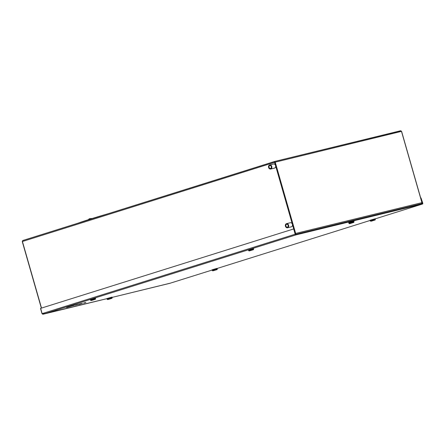 <?xml version="1.0" encoding="UTF-8"?>
<svg xmlns="http://www.w3.org/2000/svg" width="445" height="445" viewBox="0 0 445 445"><rect width="100%" height="100%" fill="white"/><g stroke="black" fill="none" stroke-linecap="round" stroke-linejoin="round"><path stroke-width="0.67" d="M275.444 165.229L274.615 162.33L275.221 162.158L274.593 161.485L274.615 162.33L22.35 241.513L22.984 240.445L22.584 240.717M41.352 308.129L22.256 241.529L22.956 240.456L274.493 161.574M274.643 161.474L400.862 130.813L401.485 131.364L421.921 202.647L421.66 203.454L420.998 203.804M400.383 130.808L400.7 130.78L400.383 130.808M22.984 240.445L274.571 161.496M295.547 234.382L295.664 233.441L421.921 202.647M295.052 233.614L295.664 233.441L275.221 162.158L401.485 131.364M82.503 303.301L80.801 303.846A13.639 0.428 -16 0 1 80.712 303.868L80.812 303.785A37.174 1.174 -16 0 1 81.007 303.724L82.503 303.318M67.134 307.184L74.059 305.203M74.12 305.209L66.967 307.272M67.356 307.284L74.66 305.103L67.356 307.284M73.953 305.342L74.604 305.098M77.224 304.463L75.422 305.042A11.208 0.356 -16 0 0 75.644 304.986L78.181 304.219M73.197 305.47L71.695 305.882A35.216 1.113 -16 0 1 72.057 305.787L72.429 305.687A13.522 0.428 164 0 1 72.663 305.626L73.197 305.47M72.674 305.648L71.172 306.06A10.202 0.323 -16 0 1 71.623 305.943A12.009 0.378 164 0 1 71.851 305.882A24.464 0.773 164 0 1 72.185 305.798L71.806 305.954A10.174 0.323 164 0 0 72.24 305.832L72.674 305.648M78.898 304.436L79.499 304.247L78.893 304.408M79.839 304.208L80.439 304.018L79.833 304.18M422.477 204.033A0.846 0.523 72.6 0 0 422.494 204.027L375.274 218.845L422.477 204.033L295.925 234.893L43.21 314.203L42.108 313.647L40.667 308.341L293.678 228.941L295.185 234.209A0.846 0.523 72.6 0 0 295.925 234.893M81.546 303.44L75.466 305.142L81.674 303.384M84.639 302.895L83.81 303.045A13.356 0.423 164 0 1 84.005 302.984L85.796 302.55A9.295 0.295 -16 0 0 85.896 302.522L84.633 302.884M422.494 204.027A0.846 0.523 72.6 0 0 422.75 203.098L420.987 197.892L422.372 203.621L295.808 234.493L293.678 228.941M42.575 314.137L106.922 298.662M42.731 314.198L43.21 314.203L42.731 314.198M169.762 283.337L212.076 270.059L169.734 283.343L112.168 297.382L169.556 283.337M420.987 197.892L420.686 197.986M81.018 303.751L80.79 303.807A13.639 0.428 -16 0 1 80.701 303.829L80.667 303.835M85.295 302.522L84.856 302.589M66.5 307.423L67.05 307.317M73.592 305.559L73.937 305.476M77.224 304.48L75.772 304.875M75.11 305.081L75.784 304.892M77.769 304.347L75.116 305.103M83.549 303.134L83.955 303.039M68.257 306.983L72.624 305.765M68.263 307.011L71.701 305.86M73.058 305.576L73.564 305.387M67.54 307.133L68.975 306.666A9.211 0.289 -16 0 1 69.198 306.594L70.8 306.127A11.092 0.35 -16 0 1 71.189 306.021L71.695 305.882M72.624 305.732L68.052 306.944M69.097 306.722L69.526 306.633A24.87 0.784 164 0 0 69.954 306.522L71.817 305.976A39.861 1.257 164 0 1 71.372 306.093L69.264 306.683A1120.043 35.322 -16 0 1 68.925 306.766L68.919 306.739A17.227 0.545 -16 0 1 69.097 306.677L69.381 306.588A157.029 4.951 -16 0 1 69.743 306.472L70.711 306.188M69.103 306.744L68.864 306.805A29.481 0.929 -16 0 1 68.508 306.9L68.519 306.855A10.763 0.339 -16 0 1 68.741 306.777L68.936 306.711A28.463 0.896 -16 0 1 69.22 306.616L70.432 306.243A18.028 0.567 -16 0 1 70.633 306.188L70.699 306.171M71.367 306.026L70.399 306.377M69.737 306.494L70.388 306.332M253.433 249.695L249.762 250.802L253.433 249.695L253.517 248.444L252.944 248.555L248.327 249.929L249.061 250.952L252.732 249.84L249.061 250.952M253.678 249.011L248.488 250.496M252.732 249.84L252.888 249.172M252.882 249.206L253.294 249.078L253.138 249.745M353.814 222.45L353.892 221.198L348.702 222.689L348.869 223.257L353.669 221.833L353.514 222.5L350.137 223.557L353.514 222.5M349.436 223.707L353.108 222.595L349.436 223.707L348.869 223.257M353.108 222.595L353.263 221.927M354.053 221.766L353.258 221.96M375.163 220.008L375.246 218.756L370.056 220.242L370.223 220.809L375.024 219.385L374.868 220.053L371.492 221.109L374.868 220.053M370.791 221.26L374.462 220.153L370.791 221.26L370.223 220.809M374.462 220.153L374.618 219.485M375.408 219.318L374.612 219.513M217.121 269.603L213.422 270.688L217.121 269.603L217.199 268.352L216.632 268.463L212.015 269.837L212.743 270.86L216.415 269.748L212.743 270.86M217.36 268.919L212.176 270.404M216.415 269.748L216.57 269.08M216.565 269.114L216.976 268.98L216.821 269.648M112.001 298.334L112.079 297.082L106.895 298.573L107.056 299.14L111.862 297.716L111.706 298.384L108.33 299.441L111.706 298.384M107.623 299.591L111.3 298.484L107.623 299.591L107.056 299.14M111.3 298.484L111.456 297.816M112.246 297.649L111.445 297.844M95.391 299.296L95.469 298.044L90.279 299.53L90.446 300.097L95.247 298.673L95.091 299.34L91.715 300.397L95.091 299.34M91.014 300.547L94.685 299.441L91.014 300.547L90.446 300.097M94.685 299.441L94.841 298.773M95.63 298.606L94.835 298.801M89.434 219.357L90.279 219.096A38.576 1.218 -16 0 1 108.207 213.7L89.439 219.357A38.576 1.218 -16 0 0 78.22 223.112L89.439 219.357M88.689 219.591L91.047 218.851M91.792 218.462L89.401 218.745L88.561 219.391L91.837 218.606M286.396 226.861A1.474 1.157 -103.7 0 0 287.37 227.15A1.474 1.157 -103.7 0 0 288.188 226.066A1.474 1.157 -103.7 0 0 287.648 224.575A1.474 1.157 -103.7 0 0 286.669 224.286A1.474 1.157 -103.7 0 0 285.851 225.365A1.474 1.157 -103.7 0 0 286.396 226.861M287.915 224.085A2.108 1.658 -103.7 0 0 286.519 223.668A2.108 1.658 -103.7 0 0 285.351 225.22A2.108 1.658 -103.7 0 0 286.124 227.351A2.108 1.658 -103.7 0 0 287.52 227.762A2.108 1.658 -103.7 0 0 288.688 226.216A2.108 1.658 -103.7 0 0 287.915 224.085M287.52 227.762L291.325 226.839A2.108 1.658 -103.7 0 0 292.493 225.287A2.108 1.658 -103.7 0 0 291.72 223.156A2.108 1.658 -103.7 0 0 290.324 222.739L286.519 223.668M270.026 165.529A1.474 1.157 -103.7 0 0 269.831 165.551A1.474 1.157 -103.7 0 0 269.03 167.136A1.474 1.157 -103.7 0 0 270.338 168.444A1.474 1.157 -103.7 0 0 270.532 168.421A1.474 1.157 -103.7 0 0 271.333 166.836A1.474 1.157 -103.7 0 0 270.026 165.529M270.399 169.072A2.108 1.658 -103.7 0 0 270.682 169.033A2.108 1.658 -103.7 0 0 271.823 166.769A2.108 1.658 -103.7 0 0 269.959 164.9A2.108 1.658 -103.7 0 0 269.681 164.939A2.108 1.658 -103.7 0 0 268.535 167.203A2.108 1.658 -103.7 0 0 270.399 169.072M270.682 169.033L274.482 168.104A2.108 1.658 -103.7 0 0 275.627 165.84A2.108 1.658 -103.7 0 0 273.764 163.971A2.108 1.658 -103.7 0 0 273.486 164.01L269.681 164.939M275.639 165.907L292.287 223.957M292.482 224.642L293.711 228.936M22.417 241.474L41.513 308.079M295.563 234.382L421.243 203.727M274.582 161.49L400.422 130.797L401.579 131.342L422.021 202.631C421.749 203.549 421.398 203.949 420.959 203.816L420.926 203.827M217.227 268.441L370.123 220.459L217.227 268.441M295.185 234.209L42.175 313.608M422.494 203.159L421.804 203.376M106.922 298.667L43.171 314.214L42.014 313.669L40.506 308.402"/></g></svg>
